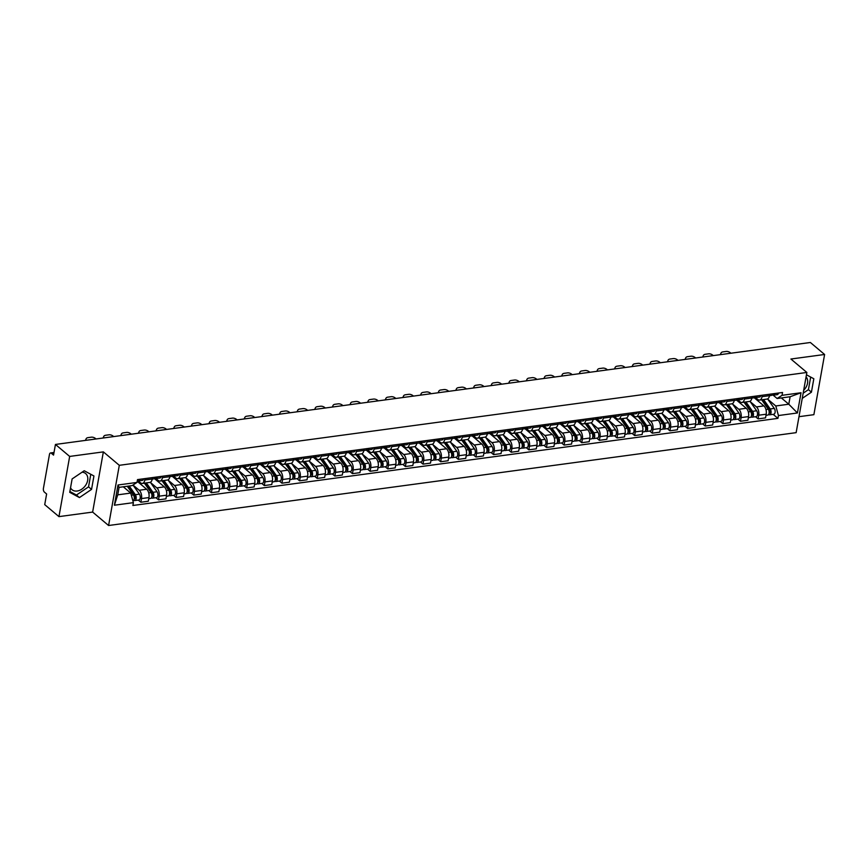 <?xml version="1.0" encoding="UTF-8"?>
<svg xmlns="http://www.w3.org/2000/svg" width="868" height="868" viewBox="0 0 868 868"><rect width="100%" height="100%" fill="white"/><g stroke="black" fill="none" stroke-linecap="round" stroke-linejoin="round"><path stroke-width="1.3" d="M82.102 472.181A10.568 7.649 -49.9 0 1 85.639 473.548A10.568 7.649 -49.9 0 1 86.605 483.606A10.568 7.649 -49.9 0 1 77.154 491.017A10.568 7.649 -49.9 0 1 72.022 489.715A10.568 7.649 -49.9 0 1 70.547 487.783M798.983 416.683L813.88 414.676L824.6 354.48L810.376 342.491L55.444 444.449L69.668 456.427L58.948 516.623L92.637 512.077L108.587 525.509L796.14 432.655L806.86 372.459L119.307 465.313L103.357 451.881L69.668 456.427M58.948 516.623L44.724 504.634L46.622 493.979L44.398 492.113A2.712 1.465 -97.7 0 1 43.4 488.5L49.465 454.431A2.712 1.465 -97.7 0 1 50.539 452.955L54.011 452.488M806.068 376.864A10.568 7.649 -49.9 0 1 803.681 390.296M824.6 354.48L790.911 359.026L806.86 372.459M53.935 452.879L51.331 453.237L53.545 455.103L55.444 444.449M51.331 453.237A2.712 1.465 -97.7 0 0 50.539 452.955M129.213 486.004L135.332 494.695A3.385 1.823 82.3 0 1 136.189 498.286A3.385 1.823 82.3 0 1 134.8 500.554L138.869 500.001A3.385 1.823 82.3 0 0 140.258 497.733A3.385 1.823 82.3 0 0 139.412 494.142L132.978 485.028L139.206 490.257A6.228 3.364 82.3 0 1 141.506 498.568L140.855 502.236L148.309 501.227L148.971 497.559A6.228 3.364 -97.7 0 0 146.659 489.248L137.198 481.284M142.352 483.433L149.817 482.424A6.228 3.364 -97.7 0 0 152.269 479.017L144.804 480.026A6.228 3.364 82.3 0 1 142.352 483.433A6.228 3.364 82.3 0 1 140.529 482.792L138.316 480.926M144.804 480.026L145.064 478.583M138.294 500.087L140.855 502.236M155.296 477.194A3.385 1.823 -97.7 0 1 154.016 478.81L152.258 479.049L152.529 477.574M150.598 482.619L156.837 487.881A6.228 3.364 82.3 0 1 159.137 496.181L158.486 499.859L165.951 498.85L166.602 495.183A6.228 3.364 -97.7 0 0 164.302 486.872L154.493 478.615M162.696 476.196L162.446 477.65A6.228 3.364 82.3 0 1 159.983 481.056A6.228 3.364 82.3 0 1 158.171 480.416L155.947 478.55M155.925 497.7L158.486 499.859M159.983 481.056L167.448 480.047A6.228 3.364 -97.7 0 0 169.9 476.64L170.161 475.187M168.229 480.243L174.468 485.494A6.228 3.364 82.3 0 1 176.779 493.805L176.117 497.472L183.582 496.463L184.233 492.796A6.228 3.364 -97.7 0 0 181.933 484.485L172.124 476.228M180.338 473.819L180.077 475.263A6.228 3.364 82.3 0 1 177.625 478.669A6.228 3.364 82.3 0 1 175.803 478.029L173.589 476.163M173.557 495.324L176.117 497.472M177.625 478.669L185.079 477.66A6.228 3.364 -97.7 0 0 187.542 474.254L187.792 472.81M185.871 477.856L192.11 483.118A6.228 3.364 82.3 0 1 194.41 491.418L193.759 495.096L201.213 494.087L201.875 490.42A6.228 3.364 -97.7 0 0 199.564 482.109L189.767 473.852M197.969 471.433L197.709 472.886A6.228 3.364 82.3 0 1 195.257 476.293A6.228 3.364 82.3 0 1 193.434 475.653L191.22 473.787M191.199 492.937L193.759 495.096M195.257 476.293L202.721 475.284A6.228 3.364 -97.7 0 0 205.173 471.877L205.434 470.423M203.503 475.48L209.741 480.731A6.228 3.364 82.3 0 1 212.042 489.042L211.391 492.709L218.855 491.7L219.506 488.033A6.228 3.364 -97.7 0 0 217.206 479.722L207.398 471.465M215.611 469.056L215.351 470.499A6.228 3.364 82.3 0 1 212.888 473.906A6.228 3.364 82.3 0 1 211.076 473.266L208.852 471.4A3.385 1.823 -97.7 0 0 210.121 469.794M208.83 490.561L211.391 492.709M212.888 473.906L220.353 472.897A6.228 3.364 -97.7 0 0 222.805 469.49L223.065 468.047M221.134 473.093L227.373 478.355A6.228 3.364 82.3 0 1 229.684 486.655L229.022 490.333L236.487 489.324L237.138 485.657A6.228 3.364 -97.7 0 0 234.837 477.346L225.04 469.089M233.242 466.669L232.982 468.123A6.228 3.364 82.3 0 1 230.53 471.53A6.228 3.364 82.3 0 1 228.707 470.89L226.494 469.024A3.385 1.823 -97.7 0 0 227.763 467.407M226.461 488.174L229.022 490.333M230.53 471.53L237.984 470.521A6.228 3.364 -97.7 0 0 240.447 467.114L240.707 465.66M238.776 470.716L245.015 475.968A6.228 3.364 82.3 0 1 247.315 484.279L246.664 487.946L254.118 486.937L254.78 483.27A6.228 3.364 -97.7 0 0 252.479 474.959L242.671 466.702M250.874 464.293L250.613 465.736A6.228 3.364 82.3 0 1 248.161 469.143A6.228 3.364 82.3 0 1 246.338 468.503L244.125 466.637A3.385 1.823 -97.7 0 0 245.394 465.031M244.103 485.798L246.664 487.946M248.161 469.143L255.626 468.134A6.228 3.364 -97.7 0 0 258.078 464.727L258.339 463.284M256.407 468.329L262.646 473.592A6.228 3.364 82.3 0 1 264.946 481.892L264.295 485.57L271.76 484.561L272.411 480.894A6.228 3.364 -97.7 0 0 270.111 472.583L260.302 464.326M268.516 461.906L268.255 463.36A6.228 3.364 82.3 0 1 265.803 466.767A6.228 3.364 82.3 0 1 263.981 466.127L261.767 464.261A3.385 1.823 -97.7 0 0 263.026 462.644M261.735 483.411L264.295 485.57M265.803 466.767L273.257 465.758A6.228 3.364 -97.7 0 0 275.709 462.351L275.97 460.897M274.038 465.953L280.288 471.205A6.228 3.364 82.3 0 1 282.588 479.516L281.937 483.183L289.391 482.174L290.053 478.507A6.228 3.364 -97.7 0 0 287.742 470.196L277.944 461.939M286.147 459.53L285.887 460.973A6.228 3.364 82.3 0 1 283.435 464.38A6.228 3.364 82.3 0 1 281.612 463.74L279.398 461.874A3.385 1.823 -97.7 0 0 280.668 460.268M279.377 481.035L281.937 483.183M283.435 464.38L290.899 463.371A6.228 3.364 -97.7 0 0 293.351 459.964L293.612 458.521M291.681 463.566L297.919 468.829A6.228 3.364 82.3 0 1 300.219 477.129L299.569 480.807L307.033 479.798L307.684 476.131A6.228 3.364 -97.7 0 0 305.384 467.819L295.576 459.563M303.778 457.143L303.529 458.597A6.228 3.364 82.3 0 1 301.066 462.004A6.228 3.364 82.3 0 1 299.254 461.364L297.03 459.498A3.385 1.823 -97.7 0 0 298.299 457.881M297.008 478.648L299.569 480.807M301.066 462.004L308.531 460.995A6.228 3.364 -97.7 0 0 310.983 457.588L311.243 456.134M309.312 461.19L315.551 466.441A6.228 3.364 82.3 0 1 317.862 474.753L317.2 478.42L324.665 477.411L325.316 473.744A6.228 3.364 -97.7 0 0 323.015 465.432L313.207 457.176M321.42 454.767L321.16 456.21A6.228 3.364 82.3 0 1 318.708 459.617A6.228 3.364 82.3 0 1 316.885 458.977L314.672 457.111A3.385 1.823 -97.7 0 0 315.941 455.505M314.639 476.272L317.2 478.42M318.708 459.617L326.162 458.608A6.228 3.364 -97.7 0 0 328.625 455.201L328.874 453.758M326.954 458.803L333.193 464.065A6.228 3.364 82.3 0 1 335.493 472.366L334.842 476.044L342.296 475.035L342.958 471.367A6.228 3.364 -97.7 0 0 340.647 463.056L330.849 454.799M339.052 452.38L338.791 453.834A6.228 3.364 82.3 0 1 336.339 457.241A6.228 3.364 82.3 0 1 334.516 456.601L332.303 454.734A3.385 1.823 -97.7 0 0 333.572 453.118M332.281 473.885L334.842 476.044M336.339 457.241L343.804 456.232A6.228 3.364 -97.7 0 0 346.256 452.825L346.516 451.371M344.585 456.427L350.824 461.678A6.228 3.364 82.3 0 1 353.124 469.989L352.473 473.657L359.938 472.648L360.589 468.98A6.228 3.364 -97.7 0 0 358.289 460.669L348.48 452.412M356.694 450.004L356.433 451.447A6.228 3.364 82.3 0 1 353.97 454.854A6.228 3.364 82.3 0 1 352.158 454.214L349.934 452.347A3.385 1.823 -97.7 0 0 351.204 450.742M349.912 471.508L352.473 473.657M353.97 454.854L361.435 453.845A6.228 3.364 -97.7 0 0 363.887 450.438L364.148 448.995M362.216 454.04L368.466 459.302A6.228 3.364 82.3 0 1 370.766 467.602L370.104 471.281L377.569 470.272L378.22 466.604A6.228 3.364 -97.7 0 0 375.92 458.293L366.122 450.036M374.325 447.617L374.065 449.071A6.228 3.364 82.3 0 1 371.613 452.478A6.228 3.364 82.3 0 1 369.79 451.837L367.576 449.971M367.544 469.121L370.104 471.281M371.613 452.478L379.066 451.469A6.228 3.364 -97.7 0 0 381.529 448.062L381.79 446.608M379.858 451.664L386.097 456.915A6.228 3.364 82.3 0 1 388.397 465.226L387.746 468.894L395.211 467.885L395.862 464.217A6.228 3.364 -97.7 0 0 393.562 455.906L383.754 447.649M391.956 445.241L391.696 446.684A6.228 3.364 82.3 0 1 389.244 450.091A6.228 3.364 82.3 0 1 387.421 449.45L385.208 447.584M385.186 466.745L387.746 468.894M389.244 450.091L396.709 449.081A6.228 3.364 -97.7 0 0 399.161 445.675L399.421 444.232M397.49 449.277L403.728 454.539A6.228 3.364 82.3 0 1 406.04 462.839L405.378 466.517L412.842 465.508L413.493 461.841A6.228 3.364 -97.7 0 0 411.193 453.53L401.385 445.273M409.598 442.854L409.338 444.308A6.228 3.364 82.3 0 1 406.886 447.714A6.228 3.364 82.3 0 1 405.063 447.074L402.85 445.208A8.127 4.383 82.3 0 1 403.381 445.87L405.258 448.528M402.817 464.358L405.378 466.517M406.886 447.714L414.34 446.705A6.228 3.364 -97.7 0 0 416.803 443.298L417.052 441.845M415.121 446.901L421.371 452.152A6.228 3.364 82.3 0 1 423.671 460.463L423.02 464.13L430.474 463.121L431.136 459.454A6.228 3.364 -97.7 0 0 428.825 451.143L419.027 442.886M427.23 440.477L426.969 441.921A6.228 3.364 82.3 0 1 424.517 445.327A6.228 3.364 82.3 0 1 422.694 444.687L420.481 442.821A8.127 4.383 82.3 0 1 421.023 443.494L422.89 446.152M420.459 461.982L423.02 464.13M424.517 445.327L431.982 444.318A6.228 3.364 -97.7 0 0 434.434 440.911L434.694 439.468M432.763 444.514L439.002 449.776A6.228 3.364 82.3 0 1 441.302 458.076L440.651 461.754L448.116 460.745L448.767 457.078A6.228 3.364 -97.7 0 0 446.467 448.767L436.658 440.51M444.861 438.09L444.611 439.544A6.228 3.364 82.3 0 1 442.148 442.951A6.228 3.364 82.3 0 1 440.336 442.311L438.112 440.445A3.385 1.823 -97.7 0 0 439.382 438.828M438.09 459.595L440.651 461.754M442.148 442.951L449.613 441.942A6.228 3.364 -97.7 0 0 452.065 438.535L452.326 437.081M450.394 442.137L456.633 447.389A6.228 3.364 82.3 0 1 458.944 455.7L458.282 459.367L465.747 458.358L466.398 454.691A6.228 3.364 -97.7 0 0 464.098 446.38L454.289 438.123M462.503 435.714L462.243 437.157A6.228 3.364 82.3 0 1 459.79 440.564A6.228 3.364 82.3 0 1 457.968 439.924L455.754 438.058A3.385 1.823 -97.7 0 0 457.024 436.452M455.722 457.219L458.282 459.367M459.79 440.564L467.244 439.555A6.228 3.364 -97.7 0 0 469.707 436.148L469.957 434.705M468.036 439.75L474.275 445.013A6.228 3.364 82.3 0 1 476.575 453.313L475.924 456.991L483.378 455.982L484.04 452.315A6.228 3.364 -97.7 0 0 481.729 444.004L471.932 435.747M480.134 433.327L479.874 434.781A6.228 3.364 82.3 0 1 477.422 438.188A6.228 3.364 82.3 0 1 475.599 437.548L473.385 435.682A3.385 1.823 -97.7 0 0 474.655 434.065M473.364 454.832L475.924 456.991M477.422 438.188L484.886 437.179A6.228 3.364 -97.7 0 0 487.339 433.772L487.599 432.318M485.668 437.374L491.906 442.626A6.228 3.364 82.3 0 1 494.207 450.937L493.556 454.604L501.02 453.595L501.671 449.928A6.228 3.364 -97.7 0 0 499.371 441.617L489.563 433.36M497.776 430.951L497.516 432.394A6.228 3.364 82.3 0 1 495.053 435.801A6.228 3.364 82.3 0 1 493.241 435.161L491.017 433.295A3.385 1.823 -97.7 0 0 492.286 431.689M490.995 452.456L493.556 454.604M495.053 435.801L502.518 434.792A6.228 3.364 -97.7 0 0 504.97 431.385L505.23 429.942M503.299 434.987L509.549 440.25A6.228 3.364 82.3 0 1 511.849 448.55L511.187 452.228L518.652 451.219L519.303 447.552A6.228 3.364 -97.7 0 0 517.002 439.241L507.205 430.984M515.408 428.564L515.147 430.018A6.228 3.364 82.3 0 1 512.695 433.425A6.228 3.364 82.3 0 1 510.872 432.785L508.659 430.919A3.385 1.823 -97.7 0 0 509.928 429.302M508.637 450.069L511.187 452.228M512.695 433.425L520.149 432.416A6.228 3.364 -97.7 0 0 522.612 429.009L522.872 427.555M520.941 432.611L527.18 437.863A6.228 3.364 82.3 0 1 529.48 446.174L528.829 449.841L536.294 448.832L536.945 445.165A6.228 3.364 -97.7 0 0 534.645 436.854L524.836 428.597M533.039 426.188L532.789 427.631A6.228 3.364 82.3 0 1 530.326 431.038A6.228 3.364 82.3 0 1 528.504 430.398L526.29 428.532A3.385 1.823 -97.7 0 0 527.56 426.926M526.268 447.693L528.829 449.841M530.326 431.038L537.791 430.029A6.228 3.364 -97.7 0 0 540.243 426.622L540.504 425.179M538.572 430.224L544.811 435.486A6.228 3.364 82.3 0 1 547.122 443.787L546.46 447.465L553.925 446.456L554.576 442.788A6.228 3.364 -97.7 0 0 552.276 434.477L542.467 426.221M550.681 423.801L550.42 425.255A6.228 3.364 82.3 0 1 547.968 428.662A6.228 3.364 82.3 0 1 546.146 428.022L543.932 426.155A3.385 1.823 -97.7 0 0 545.202 424.539M543.9 445.306L546.46 447.465M547.968 428.662L555.422 427.653A6.228 3.364 -97.7 0 0 557.885 424.246L558.135 422.792M556.214 427.848L562.453 433.099A6.228 3.364 82.3 0 1 564.753 441.411L564.102 445.078L571.556 444.069L572.218 440.401A6.228 3.364 -97.7 0 0 569.907 432.09L560.11 423.834M568.312 421.425L568.052 422.868A6.228 3.364 82.3 0 1 565.6 426.275A6.228 3.364 82.3 0 1 563.777 425.635L561.563 423.768A3.385 1.823 -97.7 0 0 562.833 422.163M561.542 442.93L564.102 445.078M565.6 426.275L573.064 425.266A6.228 3.364 -97.7 0 0 575.517 421.859L575.777 420.416M573.846 425.461L580.084 430.723A6.228 3.364 82.3 0 1 582.385 439.024L581.734 442.702L589.198 441.693L589.849 438.025A6.228 3.364 -97.7 0 0 587.549 429.714L577.741 421.457M585.943 419.038L585.694 420.492A6.228 3.364 82.3 0 1 583.231 423.899A6.228 3.364 82.3 0 1 581.419 423.259L579.195 421.392A3.385 1.823 -97.7 0 0 580.464 419.776M579.173 440.543L581.734 442.702M583.231 423.899L590.696 422.89A6.228 3.364 -97.7 0 0 593.148 419.483L593.408 418.029M591.477 423.085L597.716 428.336A6.228 3.364 82.3 0 1 600.027 436.647L599.365 440.315L606.83 439.306L607.481 435.638A6.228 3.364 -97.7 0 0 605.18 427.327L595.372 419.07M603.585 416.662L603.325 418.105A6.228 3.364 82.3 0 1 600.873 421.512A6.228 3.364 82.3 0 1 599.05 420.871L596.837 419.005A8.127 4.383 82.3 0 1 597.368 419.678L599.245 422.336M596.804 438.166L599.365 440.315M600.873 421.512L608.327 420.503A6.228 3.364 -97.7 0 0 610.79 417.096L611.05 415.653M609.119 420.698L615.358 425.96A6.228 3.364 82.3 0 1 617.658 434.26L617.007 437.939L624.461 436.929L625.123 433.262A6.228 3.364 -97.7 0 0 622.812 424.951L613.014 416.694M621.217 414.275L620.956 415.729A6.228 3.364 82.3 0 1 618.504 419.135A6.228 3.364 82.3 0 1 616.681 418.495L614.468 416.629A8.127 4.383 82.3 0 1 615.011 417.291L616.877 419.949M614.446 435.779L617.007 437.939M618.504 419.135L625.969 418.126A6.228 3.364 -97.7 0 0 628.421 414.72L628.682 413.266M626.75 418.322L632.989 423.573A6.228 3.364 82.3 0 1 635.289 431.884L634.638 435.552L642.103 434.542L642.754 430.875A6.228 3.364 -97.7 0 0 640.454 422.564L630.645 414.307M638.859 411.899L638.598 413.342A6.228 3.364 82.3 0 1 636.135 416.749A6.228 3.364 82.3 0 1 634.324 416.108L632.099 414.242A8.127 4.383 82.3 0 1 632.642 414.915L634.519 417.573M632.078 433.403L634.638 435.552M636.135 416.749L643.6 415.739A6.228 3.364 -97.7 0 0 646.052 412.333L646.313 410.889M644.381 415.935L650.631 421.197A6.228 3.364 82.3 0 1 652.931 429.497L652.28 433.175L659.734 432.166L660.385 428.499A6.228 3.364 -97.7 0 0 658.085 420.188L648.288 411.931M656.49 409.512L656.23 410.965A6.228 3.364 82.3 0 1 653.778 414.372A6.228 3.364 82.3 0 1 651.955 413.732L649.741 411.866A8.127 4.383 82.3 0 1 650.273 412.528L652.15 415.186M649.72 431.016L652.28 433.175M653.778 414.372L661.242 413.363A6.228 3.364 -97.7 0 0 663.695 409.956L663.955 408.502M662.024 413.559L668.262 418.81A6.228 3.364 82.3 0 1 670.563 427.121L669.912 430.788L677.376 429.779L678.027 426.112A6.228 3.364 -97.7 0 0 675.727 417.801L665.919 409.544M674.121 407.135L673.872 408.578A6.228 3.364 82.3 0 1 671.409 411.985A6.228 3.364 82.3 0 1 669.586 411.345L667.373 409.479A3.385 1.823 -97.7 0 0 668.642 407.873M667.351 428.64L669.912 430.788M671.409 411.985L678.874 410.976A6.228 3.364 -97.7 0 0 681.326 407.569L681.586 406.126M679.655 411.172L685.894 416.434A6.228 3.364 82.3 0 1 688.205 424.734L687.543 428.412L695.008 427.403L695.659 423.736A6.228 3.364 -97.7 0 0 693.358 415.425L683.55 407.168M691.763 404.748L691.503 406.202A6.228 3.364 82.3 0 1 689.051 409.609A6.228 3.364 82.3 0 1 687.228 408.969L685.015 407.103A3.385 1.823 -97.7 0 0 686.284 405.486M684.982 426.253L687.543 428.412M689.051 409.609L696.505 408.6A6.228 3.364 -97.7 0 0 698.968 405.193L699.217 403.739M697.297 408.795L703.536 414.047A6.228 3.364 82.3 0 1 705.836 422.358L705.185 426.025L712.639 425.016L713.301 421.349A6.228 3.364 -97.7 0 0 710.99 413.038L701.192 404.781M709.395 402.361L709.134 403.815A6.228 3.364 82.3 0 1 706.682 407.222A6.228 3.364 82.3 0 1 704.859 406.582L702.646 404.716A3.385 1.823 -97.7 0 0 703.915 403.11M702.624 423.877L705.185 426.025M706.682 407.222L714.147 406.213A6.228 3.364 -97.7 0 0 716.599 402.806L716.86 401.363M714.928 406.408L721.167 411.671A6.228 3.364 82.3 0 1 723.467 419.971L722.816 423.649L730.281 422.64L730.932 418.973A6.228 3.364 -97.7 0 0 728.632 410.662L718.823 402.405M727.026 399.985L726.776 401.439A6.228 3.364 82.3 0 1 724.313 404.846A6.228 3.364 82.3 0 1 722.501 404.206L720.277 402.34A3.385 1.823 -97.7 0 0 721.547 400.723M720.256 421.49L722.816 423.649M724.313 404.846L731.778 403.837A6.228 3.364 -97.7 0 0 734.23 400.43L734.491 398.976M732.559 404.032L738.798 409.284A6.228 3.364 82.3 0 1 741.109 417.595L740.447 421.262L747.912 420.253L748.563 416.586A6.228 3.364 -97.7 0 0 746.263 408.275L736.455 400.018M744.668 397.598L744.408 399.052A6.228 3.364 82.3 0 1 741.956 402.459A6.228 3.364 82.3 0 1 740.133 401.819L737.919 399.953A3.385 1.823 -97.7 0 0 739.189 398.347M737.887 419.114L740.447 421.262M741.956 402.459L749.409 401.45A6.228 3.364 -97.7 0 0 751.872 398.043L752.133 396.6M750.202 401.645L756.44 406.908A6.228 3.364 82.3 0 1 758.74 415.208L758.09 418.886L765.543 417.877L766.205 414.21A6.228 3.364 -97.7 0 0 763.894 405.899L754.097 397.642M762.299 395.222L762.039 396.676A6.228 3.364 82.3 0 1 759.587 400.083A6.228 3.364 82.3 0 1 757.764 399.443L755.551 397.577A3.385 1.823 -97.7 0 0 756.82 395.96M755.529 416.727L758.09 418.886M759.587 400.083L767.052 399.074A6.228 3.364 -97.7 0 0 769.504 395.667L769.764 394.213M130.743 493.078L133.401 502.648L114.402 505.219L118.005 484.995L137.003 482.424L132.077 485.613L119.068 487.371L117.744 494.836L130.743 493.078L123.289 486.807M781.341 397.935L788.795 404.217L790.119 396.752L777.12 398.51L782.046 395.32L782.545 392.488L137.502 479.603L137.003 482.424M782.046 395.32L801.034 392.748L797.432 412.973L778.444 415.544L775.786 405.964L788.795 404.217L797.432 412.973M133.401 502.648L132.891 505.48L777.934 418.365L778.444 415.544M108.587 525.509L119.307 465.313M92.637 512.077L103.357 451.881M93.939 475.979L84.218 470.749L72.12 478.93L69.733 492.34L79.444 497.57L91.552 489.389L93.939 475.979M802.238 398.39L811.428 392.173L813.826 378.763L806.448 374.792M767.833 399.269L775.786 405.964M777.12 398.51L773.182 395.19A3.385 1.823 -97.7 0 0 774.451 393.584M773.16 414.351L777.934 418.365M114.402 505.219L117.744 494.836M118.005 484.995L119.068 487.371M790.119 396.752L801.034 392.748M69.874 491.505L76.438 495.042L88.547 486.861L90.782 474.286M88.547 486.861L91.552 489.389M76.438 495.042L79.444 497.57M803.16 393.204L808.423 389.645L810.669 377.07M808.423 389.645L811.428 392.173M85.444 440.391A4.069 2.593 -155.7 0 1 85.563 440.054L86.116 438.817A4.069 2.593 24.3 0 0 86.106 440.304M96.001 438.969A4.069 2.593 24.3 0 0 91.27 437.19L87.993 437.635A4.069 2.593 24.3 0 0 86.116 438.817M137.307 480.698L137.795 480.872A3.385 1.823 -97.7 0 0 138.294 480.926A3.385 1.823 -97.7 0 0 139.585 479.32M138.294 480.926L142.363 480.384A3.385 1.823 -97.7 0 0 143.654 478.767M137.361 480.395A3.385 1.823 -97.7 0 0 137.665 479.581M127.281 486.264L133.412 494.944A3.385 1.823 82.3 0 1 134.269 498.536A3.385 1.823 82.3 0 1 132.891 500.814M131.925 492.84L133.585 494.239M127.9 486.178L134.822 495.997A1.627 0.879 82.3 0 1 135.234 497.722A1.627 0.879 82.3 0 1 134.562 498.807A1.627 0.879 82.3 0 1 134.247 498.742M134.8 500.554A3.385 1.823 82.3 0 1 133.813 500.207L133.748 500.218M103.086 438.014A4.069 2.593 -155.7 0 1 103.194 437.678L103.759 436.441A4.069 2.593 24.3 0 0 103.748 437.928M113.632 436.582A4.069 2.593 24.3 0 0 108.901 434.814L105.625 435.259A4.069 2.593 24.3 0 0 103.759 436.441M154.829 478.279L155.437 478.496A3.385 1.823 -97.7 0 0 155.936 478.55A3.385 1.823 -97.7 0 0 157.216 476.933M155.936 478.55L160.005 477.997A3.385 1.823 -97.7 0 0 161.285 476.391M120.717 435.627A4.069 2.593 -155.7 0 1 120.826 435.291L121.39 434.054A4.069 2.593 24.3 0 0 121.379 435.541M131.263 434.206A4.069 2.593 24.3 0 0 126.544 432.427L123.267 432.872A4.069 2.593 24.3 0 0 121.39 434.054M172.461 475.892L173.068 476.109A3.385 1.823 -97.7 0 0 173.567 476.163A3.385 1.823 -97.7 0 0 174.859 474.557M173.567 476.163L177.636 475.621A3.385 1.823 -97.7 0 0 178.927 474.004M162.446 477.65L171.647 476.423A3.385 1.823 -97.7 0 0 172.927 474.818M138.348 480.959A8.127 4.383 82.3 0 1 138.858 481.599L140.724 484.257M144.413 483.161L151.054 492.568A3.385 1.823 82.3 0 1 151.911 496.16A3.385 1.823 82.3 0 1 150.511 498.427L148.764 498.666M149.567 490.463L151.216 491.852M145.021 483.075L152.464 493.61A1.627 0.879 82.3 0 1 152.866 495.335A1.627 0.879 82.3 0 1 152.204 496.431A1.627 0.879 82.3 0 1 151.889 496.366M146.334 482.901L152.974 492.308A3.385 1.823 82.3 0 1 153.831 495.899A3.385 1.823 82.3 0 1 152.442 498.167A3.385 1.823 82.3 0 1 151.444 497.831L151.379 497.831M150.348 482.272L157.043 491.755A3.385 1.823 82.3 0 1 157.9 495.357A3.385 1.823 82.3 0 1 156.511 497.624L152.442 498.167M155.99 478.583A8.127 4.383 82.3 0 1 156.49 479.212L158.367 481.87M162.045 480.774L168.685 490.181A3.385 1.823 82.3 0 1 169.542 493.784A3.385 1.823 82.3 0 1 168.153 496.051L166.406 496.29M167.198 488.076L168.859 489.476M162.663 480.688L170.095 491.234A1.627 0.879 82.3 0 1 170.508 492.959A1.627 0.879 82.3 0 1 169.835 494.044A1.627 0.879 82.3 0 1 169.52 493.979M163.965 480.514L170.605 489.932A3.385 1.823 82.3 0 1 171.463 493.523A3.385 1.823 82.3 0 1 170.074 495.791A3.385 1.823 82.3 0 1 169.086 495.444L169.01 495.454M167.98 479.885L174.674 489.378A3.385 1.823 82.3 0 1 175.531 492.97A3.385 1.823 82.3 0 1 174.142 495.237L170.074 495.791M138.359 433.251A4.069 2.593 -155.7 0 1 138.468 432.915L139.021 431.678A4.069 2.593 24.3 0 0 139.01 433.165M148.905 431.819A4.069 2.593 24.3 0 0 144.175 430.051L140.898 430.495A4.069 2.593 24.3 0 0 139.021 431.678M190.092 473.516L190.7 473.733A3.385 1.823 -97.7 0 0 191.199 473.787A3.385 1.823 -97.7 0 0 192.49 472.17M191.199 473.787L195.278 473.234A3.385 1.823 -97.7 0 0 196.559 471.628M187.531 474.286L189.278 474.047A3.385 1.823 -97.7 0 0 190.569 472.431M155.99 430.864A4.069 2.593 -155.7 0 1 156.099 430.528L156.663 429.291A4.069 2.593 24.3 0 0 156.652 430.778M166.537 429.443A4.069 2.593 24.3 0 0 161.806 427.664L158.529 428.108A4.069 2.593 24.3 0 0 156.663 429.291M207.734 471.129L208.342 471.346A3.385 1.823 -97.7 0 0 208.841 471.4L212.91 470.857A3.385 1.823 -97.7 0 0 214.19 469.241M205.173 471.899L206.92 471.66A3.385 1.823 -97.7 0 0 208.201 470.055M173.622 428.488A4.069 2.593 -155.7 0 1 173.741 428.152L174.294 426.915A4.069 2.593 24.3 0 0 174.284 428.401M184.179 427.056A4.069 2.593 24.3 0 0 179.448 425.287L176.171 425.732A4.069 2.593 24.3 0 0 174.294 426.915M225.365 468.753L225.973 468.97A3.385 1.823 -97.7 0 0 226.472 469.024L230.541 468.47A3.385 1.823 -97.7 0 0 231.832 466.865M222.805 469.523L224.552 469.284A3.385 1.823 -97.7 0 0 225.843 467.668M173.622 476.196A8.127 4.383 82.3 0 1 174.121 476.836L175.998 479.494M179.687 478.398L186.316 487.805A3.385 1.823 82.3 0 1 187.173 491.396A3.385 1.823 82.3 0 1 185.785 493.664L184.038 493.903M184.83 485.7L186.49 487.089M180.294 478.311L187.727 488.847A1.627 0.879 82.3 0 1 188.139 490.572A1.627 0.879 82.3 0 1 187.477 491.668A1.627 0.879 82.3 0 1 187.152 491.603M181.607 478.138L188.248 487.545A3.385 1.823 82.3 0 1 189.094 491.136A3.385 1.823 82.3 0 1 187.705 493.404A3.385 1.823 82.3 0 1 186.718 493.057L186.653 493.067M185.622 477.509L192.316 486.991A3.385 1.823 82.3 0 1 193.173 490.594A3.385 1.823 82.3 0 1 191.774 492.861L187.705 493.404M191.253 473.819A8.127 4.383 82.3 0 1 191.763 474.449L193.629 477.107M197.318 476.011L203.958 485.418A3.385 1.823 82.3 0 1 204.815 489.02A3.385 1.823 82.3 0 1 203.427 491.288L201.669 491.527M202.472 483.313L204.121 484.713M197.926 475.924L205.369 486.471A1.627 0.879 82.3 0 1 205.781 488.196A1.627 0.879 82.3 0 1 205.108 489.281A1.627 0.879 82.3 0 1 204.794 489.216M199.239 475.751L205.879 485.169A3.385 1.823 82.3 0 1 206.736 488.76A3.385 1.823 82.3 0 1 205.347 491.028A3.385 1.823 82.3 0 1 204.36 490.68L204.284 490.691M203.253 475.121L209.947 484.615A3.385 1.823 82.3 0 1 210.805 488.207A3.385 1.823 82.3 0 1 209.416 490.474L205.347 491.028M208.895 471.433A8.127 4.383 82.3 0 1 209.394 472.073L211.271 474.731M214.949 473.635L221.59 483.042A3.385 1.823 82.3 0 1 222.447 486.633A3.385 1.823 82.3 0 1 221.058 488.901L219.311 489.14M220.103 480.937L221.763 482.326M215.568 473.548L223 484.084A1.627 0.879 82.3 0 1 223.412 485.809A1.627 0.879 82.3 0 1 222.74 486.905A1.627 0.879 82.3 0 1 222.425 486.839M216.87 473.375L223.51 482.782A3.385 1.823 82.3 0 1 224.367 486.373A3.385 1.823 82.3 0 1 222.978 488.641A3.385 1.823 82.3 0 1 221.991 488.293L221.915 488.304M220.884 472.745L227.579 482.228A3.385 1.823 82.3 0 1 228.436 485.83A3.385 1.823 82.3 0 1 227.047 488.098L222.978 488.641M191.264 426.101A4.069 2.593 -155.7 0 1 191.372 425.765L191.926 424.528A4.069 2.593 24.3 0 0 191.915 426.014M201.81 424.68A4.069 2.593 24.3 0 0 197.079 422.9L193.803 423.345A4.069 2.593 24.3 0 0 191.926 424.528M243.007 466.366L243.615 466.583A3.385 1.823 -97.7 0 0 244.114 466.637L248.183 466.094A3.385 1.823 -97.7 0 0 249.463 464.478M240.436 467.136L242.183 466.897A3.385 1.823 -97.7 0 0 243.474 465.291M226.526 469.056A8.127 4.383 82.3 0 1 227.025 469.686L228.902 472.344M232.591 471.248L239.232 480.655A3.385 1.823 82.3 0 1 240.089 484.257A3.385 1.823 82.3 0 1 238.689 486.525L236.942 486.764M237.734 478.55L239.394 479.95M233.199 471.161L240.631 481.707A1.627 0.879 82.3 0 1 241.044 483.433A1.627 0.879 82.3 0 1 240.382 484.518A1.627 0.879 82.3 0 1 240.056 484.452M234.512 470.988L241.152 480.405A3.385 1.823 82.3 0 1 242.009 483.997A3.385 1.823 82.3 0 1 240.61 486.264A3.385 1.823 82.3 0 1 239.622 485.917L239.557 485.928M238.526 470.358L245.221 479.852A3.385 1.823 82.3 0 1 246.078 483.443A3.385 1.823 82.3 0 1 244.689 485.711L240.61 486.264M208.895 423.725A4.069 2.593 -155.7 0 1 209.004 423.389L209.568 422.152A4.069 2.593 24.3 0 0 209.557 423.638M219.441 422.293A4.069 2.593 24.3 0 0 214.721 420.524L211.434 420.969A4.069 2.593 24.3 0 0 209.568 422.152M260.639 463.989L261.246 464.206A3.385 1.823 -97.7 0 0 261.745 464.261L265.814 463.707A3.385 1.823 -97.7 0 0 267.105 462.101M258.078 464.76L259.825 464.521A3.385 1.823 -97.7 0 0 261.105 462.904M244.158 466.669A8.127 4.383 82.3 0 1 244.667 467.309L246.534 469.968M250.223 468.872L256.863 478.279A3.385 1.823 82.3 0 1 257.72 481.87A3.385 1.823 82.3 0 1 256.331 484.138L254.584 484.377M255.376 476.174L257.026 477.563M250.841 468.785L258.273 479.32A1.627 0.879 82.3 0 1 258.686 481.046A1.627 0.879 82.3 0 1 258.013 482.141A1.627 0.879 82.3 0 1 257.698 482.076M252.143 468.611L258.783 478.018A3.385 1.823 82.3 0 1 259.641 481.61A3.385 1.823 82.3 0 1 258.252 483.877A3.385 1.823 82.3 0 1 257.264 483.53L257.188 483.541M256.158 467.982L262.852 477.465A3.385 1.823 82.3 0 1 263.709 481.067A3.385 1.823 82.3 0 1 262.32 483.335L258.252 483.877M226.526 421.338A4.069 2.593 -155.7 0 1 226.646 421.002L227.199 419.765A4.069 2.593 24.3 0 0 227.188 421.251M237.083 419.917A4.069 2.593 24.3 0 0 232.353 418.137L229.076 418.582A4.069 2.593 24.3 0 0 227.199 419.765M278.27 461.602L278.878 461.819A3.385 1.823 -97.7 0 0 279.377 461.874L283.445 461.331A3.385 1.823 -97.7 0 0 284.737 459.714M268.255 463.36L277.456 462.134A3.385 1.823 -97.7 0 0 278.747 460.528M261.8 464.293A8.127 4.383 82.3 0 1 262.299 464.922L264.176 467.581M267.854 466.485L274.494 475.892A3.385 1.823 82.3 0 1 275.351 479.494A3.385 1.823 82.3 0 1 273.962 481.762L272.216 482M273.008 473.787L274.668 475.187M268.472 466.398L275.905 476.944A1.627 0.879 82.3 0 1 276.317 478.669A1.627 0.879 82.3 0 1 275.655 479.754A1.627 0.879 82.3 0 1 275.33 479.689M269.785 466.224L276.415 475.642A3.385 1.823 82.3 0 1 277.272 479.234A3.385 1.823 82.3 0 1 275.883 481.501A3.385 1.823 82.3 0 1 274.896 481.154L274.831 481.165M273.8 465.595L280.494 475.089A3.385 1.823 82.3 0 1 281.341 478.68A3.385 1.823 82.3 0 1 279.952 480.948L275.883 481.501M244.168 418.962A4.069 2.593 -155.7 0 1 244.277 418.626L244.841 417.389A4.069 2.593 24.3 0 0 244.83 418.875M254.715 417.53A4.069 2.593 24.3 0 0 249.984 415.761L246.707 416.206A4.069 2.593 24.3 0 0 244.841 417.389M295.912 459.226L296.52 459.443A3.385 1.823 -97.7 0 0 297.019 459.498L301.087 458.944A3.385 1.823 -97.7 0 0 302.368 457.338M285.887 460.973L295.098 459.758A3.385 1.823 -97.7 0 0 296.379 458.141M279.431 461.906A8.127 4.383 82.3 0 1 279.941 462.546L281.807 465.205M285.496 464.098L292.136 473.516A3.385 1.823 82.3 0 1 292.993 477.107A3.385 1.823 82.3 0 1 291.594 479.375L289.847 479.613M290.65 471.411L292.299 472.8M286.104 464.022L293.547 474.557A1.627 0.879 82.3 0 1 293.948 476.282A1.627 0.879 82.3 0 1 293.286 477.378A1.627 0.879 82.3 0 1 292.972 477.313M287.416 463.848L294.057 473.255A3.385 1.823 82.3 0 1 294.914 476.847A3.385 1.823 82.3 0 1 293.525 479.114A3.385 1.823 82.3 0 1 292.527 478.767L292.462 478.778M291.431 463.219L298.125 472.702A3.385 1.823 82.3 0 1 298.983 476.304A3.385 1.823 82.3 0 1 297.594 478.572L293.525 479.114M261.8 416.575A4.069 2.593 -155.7 0 1 261.908 416.239L262.472 415.002A4.069 2.593 24.3 0 0 262.462 416.488M272.346 415.154A4.069 2.593 24.3 0 0 267.626 413.374L264.349 413.819A4.069 2.593 24.3 0 0 262.472 415.002M313.543 456.839L314.151 457.056A3.385 1.823 -97.7 0 0 314.65 457.111L318.719 456.568A3.385 1.823 -97.7 0 0 320.01 454.951M303.529 458.597L312.73 457.371A3.385 1.823 -97.7 0 0 314.01 455.765M297.073 459.53A8.127 4.383 82.3 0 1 297.572 460.159L299.449 462.818M303.127 461.722L309.767 471.129A3.385 1.823 82.3 0 1 310.625 474.731A3.385 1.823 82.3 0 1 309.236 476.999L307.489 477.237M308.281 469.024L309.941 470.423M303.746 461.635L311.178 472.181A1.627 0.879 82.3 0 1 311.59 473.906A1.627 0.879 82.3 0 1 310.918 474.991A1.627 0.879 82.3 0 1 310.603 474.926M305.048 461.461L311.688 470.879A3.385 1.823 82.3 0 1 312.545 474.471A3.385 1.823 82.3 0 1 311.156 476.738A3.385 1.823 82.3 0 1 310.169 476.391L310.093 476.402M309.062 460.832L315.757 470.326A3.385 1.823 82.3 0 1 316.614 473.917A3.385 1.823 82.3 0 1 315.225 476.185L311.156 476.738M279.442 414.199A4.069 2.593 -155.7 0 1 279.55 413.862L280.104 412.625A4.069 2.593 24.3 0 0 280.093 414.112M289.988 412.767A4.069 2.593 24.3 0 0 285.257 410.998L281.981 411.443A4.069 2.593 24.3 0 0 280.104 412.625M331.175 454.463L331.782 454.68A3.385 1.823 -97.7 0 0 332.292 454.734L336.361 454.181A3.385 1.823 -97.7 0 0 337.641 452.575M328.614 455.233L330.361 454.995A3.385 1.823 -97.7 0 0 331.652 453.378M314.704 457.143A8.127 4.383 82.3 0 1 315.203 457.783L317.08 460.441M320.769 459.335L327.399 468.753A3.385 1.823 82.3 0 1 328.256 472.344A3.385 1.823 82.3 0 1 326.867 474.612L325.12 474.85M325.912 466.648L327.572 468.036M321.377 459.259L328.809 469.794A1.627 0.879 82.3 0 1 329.222 471.519A1.627 0.879 82.3 0 1 328.56 472.615A1.627 0.879 82.3 0 1 328.234 472.55M322.69 459.085L329.33 468.492A3.385 1.823 82.3 0 1 330.187 472.084A3.385 1.823 82.3 0 1 328.788 474.351A3.385 1.823 82.3 0 1 327.8 474.004L327.735 474.015M326.704 458.456L333.399 467.939A3.385 1.823 82.3 0 1 334.256 471.541A3.385 1.823 82.3 0 1 332.856 473.809L328.788 474.351M297.073 411.812A4.069 2.593 -155.7 0 1 297.181 411.475L297.746 410.238A4.069 2.593 24.3 0 0 297.735 411.725M307.619 410.39A4.069 2.593 24.3 0 0 302.889 408.611L299.612 409.056A4.069 2.593 24.3 0 0 297.746 410.238M348.817 452.076L349.424 452.293A3.385 1.823 -97.7 0 0 349.923 452.347L353.992 451.805A3.385 1.823 -97.7 0 0 355.272 450.188M338.791 453.834L348.003 452.608A3.385 1.823 -97.7 0 0 349.283 451.002M332.336 454.767A8.127 4.383 82.3 0 1 332.845 455.396L334.712 458.054M338.401 456.959L345.041 466.366A3.385 1.823 82.3 0 1 345.898 469.968A3.385 1.823 82.3 0 1 344.509 472.235L342.751 472.474M343.554 464.261L345.204 465.66M339.008 456.872L346.451 467.418A1.627 0.879 82.3 0 1 346.864 469.143A1.627 0.879 82.3 0 1 346.191 470.228A1.627 0.879 82.3 0 1 345.876 470.163M340.321 456.698L346.961 466.116A3.385 1.823 82.3 0 1 347.818 469.707A3.385 1.823 82.3 0 1 346.43 471.975A3.385 1.823 82.3 0 1 345.442 471.628L345.366 471.639M344.336 456.069L351.03 465.563A3.385 1.823 82.3 0 1 351.887 469.154A3.385 1.823 82.3 0 1 350.498 471.422L346.43 471.975M314.704 409.436A4.069 2.593 -155.7 0 1 314.824 409.099L315.377 407.862A4.069 2.593 24.3 0 0 315.366 409.349M325.261 408.003A4.069 2.593 24.3 0 0 320.531 406.235L317.254 406.68A4.069 2.593 24.3 0 0 315.377 407.862M366.448 449.7L367.055 449.917A3.385 1.823 -97.7 0 0 367.555 449.971A3.385 1.823 -97.7 0 0 368.846 448.355M367.555 449.971L371.623 449.418A3.385 1.823 -97.7 0 0 372.914 447.812M363.887 450.47L365.634 450.232A3.385 1.823 -97.7 0 0 366.925 448.615M349.978 452.38A8.127 4.383 82.3 0 1 350.477 453.02L352.354 455.678M356.032 454.572L362.672 463.989A3.385 1.823 82.3 0 1 363.529 467.581A3.385 1.823 82.3 0 1 362.14 469.848L360.394 470.087M361.186 461.884L362.846 463.273M356.65 454.496L364.083 465.031A1.627 0.879 82.3 0 1 364.495 466.756A1.627 0.879 82.3 0 1 363.822 467.852A1.627 0.879 82.3 0 1 363.508 467.787M357.952 454.322L364.593 463.729A3.385 1.823 82.3 0 1 365.45 467.32A3.385 1.823 82.3 0 1 364.061 469.588A3.385 1.823 82.3 0 1 363.074 469.241L362.998 469.252M361.967 453.693L368.661 463.176A3.385 1.823 82.3 0 1 369.518 466.778A3.385 1.823 82.3 0 1 368.13 469.046L364.061 469.588M332.346 407.049A4.069 2.593 -155.7 0 1 332.455 406.712L333.019 405.475A4.069 2.593 24.3 0 0 332.997 406.962M342.893 405.627A4.069 2.593 24.3 0 0 338.162 403.848L334.885 404.293A4.069 2.593 24.3 0 0 333.019 405.475M384.09 447.313L384.698 447.53A3.385 1.823 -97.7 0 0 385.197 447.584A3.385 1.823 -97.7 0 0 386.477 445.978M385.197 447.584L389.265 447.042A3.385 1.823 -97.7 0 0 390.546 445.425M381.519 448.083L383.276 447.845A3.385 1.823 -97.7 0 0 384.557 446.239M367.609 450.004A8.127 4.383 82.3 0 1 368.108 450.633L369.985 453.291M373.674 452.195L380.314 461.602A3.385 1.823 82.3 0 1 381.171 465.205A3.385 1.823 82.3 0 1 379.772 467.472L378.025 467.711M378.817 459.498L380.477 460.897M374.282 452.109L381.714 462.655A1.627 0.879 82.3 0 1 382.126 464.38A1.627 0.879 82.3 0 1 381.464 465.465A1.627 0.879 82.3 0 1 381.139 465.4M375.594 451.935L382.235 461.353A3.385 1.823 82.3 0 1 383.092 464.944A3.385 1.823 82.3 0 1 381.703 467.212A3.385 1.823 82.3 0 1 380.705 466.865L380.64 466.875M379.609 451.306L386.303 460.799A3.385 1.823 82.3 0 1 387.161 464.391A3.385 1.823 82.3 0 1 385.772 466.659L381.703 467.212M349.978 404.672A4.069 2.593 -155.7 0 1 350.086 404.336L350.65 403.099A4.069 2.593 24.3 0 0 350.639 404.586M360.524 403.24A4.069 2.593 24.3 0 0 355.804 401.472L352.516 401.917A4.069 2.593 24.3 0 0 350.65 403.099M401.721 444.937L402.329 445.154A3.385 1.823 -97.7 0 0 402.828 445.208A3.385 1.823 -97.7 0 0 404.119 443.591M402.828 445.208L406.897 444.655A3.385 1.823 -97.7 0 0 408.188 443.049M399.161 445.707L400.907 445.468A3.385 1.823 -97.7 0 0 402.188 443.852M385.24 447.617A8.127 4.383 82.3 0 1 385.75 448.257L387.627 450.915M391.305 449.808L397.945 459.226A3.385 1.823 82.3 0 1 398.803 462.818A3.385 1.823 82.3 0 1 397.414 465.085L395.667 465.324M396.459 457.121L398.108 458.51M391.924 449.732L399.356 460.268A1.627 0.879 82.3 0 1 399.768 461.993A1.627 0.879 82.3 0 1 399.096 463.089A1.627 0.879 82.3 0 1 398.781 463.024M393.226 449.559L399.866 458.966A3.385 1.823 82.3 0 1 400.723 462.557A3.385 1.823 82.3 0 1 399.334 464.825A3.385 1.823 82.3 0 1 398.347 464.478L398.271 464.488M397.24 448.93L403.935 458.412A3.385 1.823 82.3 0 1 404.792 462.015A3.385 1.823 82.3 0 1 403.403 464.282L399.334 464.825M367.62 402.285A4.069 2.593 -155.7 0 1 367.728 401.949L368.282 400.712A4.069 2.593 24.3 0 0 368.271 402.199M378.166 400.864A4.069 2.593 24.3 0 0 373.435 399.085L370.159 399.53A4.069 2.593 24.3 0 0 368.282 400.712M419.352 442.55L419.96 442.767A3.385 1.823 -97.7 0 0 420.459 442.821A3.385 1.823 -97.7 0 0 421.75 441.215M420.459 442.821L424.528 442.279A3.385 1.823 -97.7 0 0 425.819 440.662M416.792 443.32L418.539 443.081A3.385 1.823 -97.7 0 0 419.83 441.476M408.936 447.432L415.577 456.839A3.385 1.823 82.3 0 1 416.434 460.441A3.385 1.823 82.3 0 1 415.045 462.709L413.298 462.948M414.09 454.734L415.75 456.134M409.555 447.346L416.987 457.892A1.627 0.879 82.3 0 1 417.399 459.617A1.627 0.879 82.3 0 1 416.738 460.702A1.627 0.879 82.3 0 1 416.412 460.637M410.868 447.172L417.508 456.59A3.385 1.823 82.3 0 1 418.354 460.181A3.385 1.823 82.3 0 1 416.966 462.449A3.385 1.823 82.3 0 1 415.978 462.101L415.913 462.112M414.882 446.543L421.577 456.036A3.385 1.823 82.3 0 1 422.423 459.628A3.385 1.823 82.3 0 1 421.034 461.895L416.966 462.449M385.251 399.909A4.069 2.593 -155.7 0 1 385.359 399.573L385.924 398.336A4.069 2.593 24.3 0 0 385.913 399.822M395.797 398.477A4.069 2.593 24.3 0 0 391.067 396.709L387.79 397.153A4.069 2.593 24.3 0 0 385.924 398.336M436.995 440.174L437.602 440.391A3.385 1.823 -97.7 0 0 438.101 440.445L442.17 439.892A3.385 1.823 -97.7 0 0 443.45 438.286M434.423 440.944L436.181 440.705A3.385 1.823 -97.7 0 0 437.461 439.089M426.579 445.045L433.219 454.463A3.385 1.823 82.3 0 1 434.076 458.054A3.385 1.823 82.3 0 1 432.687 460.322L430.929 460.561M431.732 452.358L433.382 453.747M427.186 444.969L434.629 455.505A1.627 0.879 82.3 0 1 435.031 457.23A1.627 0.879 82.3 0 1 434.369 458.326A1.627 0.879 82.3 0 1 434.054 458.261M428.499 444.796L435.139 454.203A3.385 1.823 82.3 0 1 435.996 457.794A3.385 1.823 82.3 0 1 434.608 460.062A3.385 1.823 82.3 0 1 433.609 459.714L433.544 459.725M432.514 444.166L439.208 453.649A3.385 1.823 82.3 0 1 440.065 457.252A3.385 1.823 82.3 0 1 438.676 459.519L434.608 460.062M402.882 397.522A4.069 2.593 -155.7 0 1 402.991 397.186L403.555 395.949A4.069 2.593 24.3 0 0 403.544 397.435M413.428 396.101A4.069 2.593 24.3 0 0 408.709 394.322L405.432 394.766A4.069 2.593 24.3 0 0 403.555 395.949M454.626 437.787L455.233 438.004A3.385 1.823 -97.7 0 0 455.733 438.058L459.801 437.515A3.385 1.823 -97.7 0 0 461.092 435.899M444.611 439.544L453.812 438.318A3.385 1.823 -97.7 0 0 455.103 436.712M438.156 440.467A8.127 4.383 82.3 0 1 438.655 441.107L440.532 443.765M444.21 442.669L450.85 452.076A3.385 1.823 82.3 0 1 451.707 455.678A3.385 1.823 82.3 0 1 450.318 457.946L448.572 458.185M449.364 449.971L451.024 451.371M444.828 442.582L452.261 453.129A1.627 0.879 82.3 0 1 452.673 454.854A1.627 0.879 82.3 0 1 452 455.939A1.627 0.879 82.3 0 1 451.685 455.874M446.13 442.409L452.77 451.827A3.385 1.823 82.3 0 1 453.628 455.418A3.385 1.823 82.3 0 1 452.239 457.686A3.385 1.823 82.3 0 1 451.251 457.338L451.176 457.349M450.145 441.779L456.839 451.273A3.385 1.823 82.3 0 1 457.696 454.865A3.385 1.823 82.3 0 1 456.308 457.132L452.239 457.686M420.524 395.146A4.069 2.593 -155.7 0 1 420.633 394.81L421.186 393.573A4.069 2.593 24.3 0 0 421.175 395.059M431.07 393.714A4.069 2.593 24.3 0 0 426.34 391.945L423.063 392.39A4.069 2.593 24.3 0 0 421.186 393.573M472.268 435.411L472.865 435.627A3.385 1.823 -97.7 0 0 473.375 435.682L477.443 435.128A3.385 1.823 -97.7 0 0 478.724 433.523M462.243 437.157L471.443 435.942A3.385 1.823 -97.7 0 0 472.734 434.325M455.787 438.09A8.127 4.383 82.3 0 1 456.286 438.731L458.163 441.389M461.852 440.282L468.492 449.7A3.385 1.823 82.3 0 1 469.338 453.291A3.385 1.823 82.3 0 1 467.95 455.559L466.203 455.798M466.995 447.595L468.655 448.984M462.46 440.206L469.892 450.742A1.627 0.879 82.3 0 1 470.304 452.467A1.627 0.879 82.3 0 1 469.642 453.563A1.627 0.879 82.3 0 1 469.317 453.497M463.772 440.033L470.413 449.44A3.385 1.823 82.3 0 1 471.27 453.031A3.385 1.823 82.3 0 1 469.87 455.299A3.385 1.823 82.3 0 1 468.883 454.951L468.818 454.962M467.787 439.403L474.481 448.886A3.385 1.823 82.3 0 1 475.339 452.488A3.385 1.823 82.3 0 1 473.939 454.756L469.87 455.299M438.156 392.759A4.069 2.593 -155.7 0 1 438.264 392.423L438.828 391.186A4.069 2.593 24.3 0 0 438.817 392.672M448.702 391.338A4.069 2.593 24.3 0 0 443.982 389.558L440.694 390.003A4.069 2.593 24.3 0 0 438.828 391.186M489.899 433.024L490.507 433.24A3.385 1.823 -97.7 0 0 491.006 433.295L495.075 432.752A3.385 1.823 -97.7 0 0 496.355 431.136M479.874 434.781L489.085 433.555A3.385 1.823 -97.7 0 0 490.366 431.949M473.418 435.703A8.127 4.383 82.3 0 1 473.928 436.344L475.794 439.002M479.483 437.906L486.123 447.313A3.385 1.823 82.3 0 1 486.981 450.915A3.385 1.823 82.3 0 1 485.592 453.183L483.834 453.421M484.637 445.208L486.286 446.608M480.091 437.819L487.534 448.365A1.627 0.879 82.3 0 1 487.946 450.091A1.627 0.879 82.3 0 1 487.274 451.176A1.627 0.879 82.3 0 1 486.959 451.11M481.404 437.646L488.044 447.063A3.385 1.823 82.3 0 1 488.901 450.655A3.385 1.823 82.3 0 1 487.512 452.922A3.385 1.823 82.3 0 1 486.525 452.575L486.449 452.586M485.418 437.016L492.113 446.51A3.385 1.823 82.3 0 1 492.97 450.101A3.385 1.823 82.3 0 1 491.581 452.369L487.512 452.922M455.787 390.383A4.069 2.593 -155.7 0 1 455.906 390.047L456.459 388.81A4.069 2.593 24.3 0 0 456.449 390.296M466.344 388.951A4.069 2.593 24.3 0 0 461.613 387.182L458.337 387.627A4.069 2.593 24.3 0 0 456.459 388.81M507.53 430.647L508.138 430.864A3.385 1.823 -97.7 0 0 508.637 430.919L512.706 430.365A3.385 1.823 -97.7 0 0 513.997 428.759M497.516 432.394L506.717 431.179A3.385 1.823 -97.7 0 0 508.008 429.562M491.06 433.327A8.127 4.383 82.3 0 1 491.559 433.967L493.436 436.626M497.114 435.519L503.755 444.937A3.385 1.823 82.3 0 1 504.612 448.528A3.385 1.823 82.3 0 1 503.223 450.796L501.476 451.034M502.268 442.832L503.928 444.221M497.733 435.443L505.165 445.978A1.627 0.879 82.3 0 1 505.577 447.704A1.627 0.879 82.3 0 1 504.905 448.799A1.627 0.879 82.3 0 1 504.59 448.734M499.035 435.269L505.675 444.676A3.385 1.823 82.3 0 1 506.532 448.268A3.385 1.823 82.3 0 1 505.143 450.535A3.385 1.823 82.3 0 1 504.156 450.188L504.08 450.199M503.049 434.64L509.744 444.123A3.385 1.823 82.3 0 1 510.601 447.725A3.385 1.823 82.3 0 1 509.212 449.993L505.143 450.535M473.429 387.996A4.069 2.593 -155.7 0 1 473.537 387.66L474.102 386.423A4.069 2.593 24.3 0 0 474.08 387.909M483.975 386.575A4.069 2.593 24.3 0 0 479.244 384.795L475.968 385.24A4.069 2.593 24.3 0 0 474.102 386.423M525.173 428.26L525.78 428.477A3.385 1.823 -97.7 0 0 526.279 428.532L530.348 427.989A3.385 1.823 -97.7 0 0 531.628 426.372M515.147 430.018L524.359 428.792A3.385 1.823 -97.7 0 0 525.639 427.186M508.691 430.94A8.127 4.383 82.3 0 1 509.19 431.58L511.068 434.239M514.757 433.143L521.397 442.55A3.385 1.823 82.3 0 1 522.254 446.152A3.385 1.823 82.3 0 1 520.854 448.42L519.107 448.658M519.91 440.445L521.559 441.845M515.364 433.056L522.796 443.602A1.627 0.879 82.3 0 1 523.209 445.327A1.627 0.879 82.3 0 1 522.547 446.412A1.627 0.879 82.3 0 1 522.221 446.347M516.677 432.882L523.317 442.3A3.385 1.823 82.3 0 1 524.174 445.892A3.385 1.823 82.3 0 1 522.786 448.159A3.385 1.823 82.3 0 1 521.787 447.812L521.722 447.823M520.691 432.253L527.386 441.747A3.385 1.823 82.3 0 1 528.243 445.338A3.385 1.823 82.3 0 1 526.854 447.606L522.786 448.159M491.06 385.62A4.069 2.593 -155.7 0 1 491.169 385.284L491.733 384.047A4.069 2.593 24.3 0 0 491.722 385.522M501.606 384.188A4.069 2.593 24.3 0 0 496.887 382.419L493.599 382.864A4.069 2.593 24.3 0 0 491.733 384.047M542.804 425.884L543.411 426.101A3.385 1.823 -97.7 0 0 543.91 426.155L547.979 425.602A3.385 1.823 -97.7 0 0 549.27 423.996M540.243 426.655L541.99 426.416A3.385 1.823 -97.7 0 0 543.27 424.799M526.323 428.564A8.127 4.383 82.3 0 1 526.833 429.204L528.71 431.863M532.388 430.756L539.028 440.174A3.385 1.823 82.3 0 1 539.885 443.765A3.385 1.823 82.3 0 1 538.496 446.033L536.75 446.271M537.542 438.069L539.191 439.458M533.006 430.68L540.438 441.215A1.627 0.879 82.3 0 1 540.851 442.94A1.627 0.879 82.3 0 1 540.178 444.036A1.627 0.879 82.3 0 1 539.863 443.971M534.308 430.506L540.948 439.913A3.385 1.823 82.3 0 1 541.806 443.505A3.385 1.823 82.3 0 1 540.417 445.772A3.385 1.823 82.3 0 1 539.429 445.425L539.354 445.436M538.323 429.877L545.017 439.36A3.385 1.823 82.3 0 1 545.874 442.962A3.385 1.823 82.3 0 1 544.486 445.23L540.417 445.772M508.702 383.233A4.069 2.593 -155.7 0 1 508.811 382.896L509.364 381.66A4.069 2.593 24.3 0 0 509.353 383.146M519.248 381.811A4.069 2.593 24.3 0 0 514.518 380.032L511.241 380.477A4.069 2.593 24.3 0 0 509.364 381.66M560.435 423.497L561.043 423.714A3.385 1.823 -97.7 0 0 561.542 423.768L565.621 423.226A3.385 1.823 -97.7 0 0 566.902 421.609M557.874 424.268L559.621 424.029A3.385 1.823 -97.7 0 0 560.912 422.423M543.965 426.177A8.127 4.383 82.3 0 1 544.464 426.817L546.341 429.476M550.019 428.38L556.659 437.787A3.385 1.823 82.3 0 1 557.516 441.389A3.385 1.823 82.3 0 1 556.128 443.656L554.381 443.895M555.173 435.682L556.833 437.081M550.637 428.293L558.07 438.839A1.627 0.879 82.3 0 1 558.482 440.564A1.627 0.879 82.3 0 1 557.82 441.649A1.627 0.879 82.3 0 1 557.495 441.584M551.95 428.119L558.591 437.537A3.385 1.823 82.3 0 1 559.437 441.128A3.385 1.823 82.3 0 1 558.048 443.396A3.385 1.823 82.3 0 1 557.061 443.049L556.996 443.06M555.965 427.49L562.659 436.984A3.385 1.823 82.3 0 1 563.516 440.575A3.385 1.823 82.3 0 1 562.117 442.843L558.048 443.396M526.333 380.857A4.069 2.593 -155.7 0 1 526.442 380.52L527.006 379.283A4.069 2.593 24.3 0 0 526.995 380.759M536.88 379.424A4.069 2.593 24.3 0 0 532.149 377.656L528.872 378.101A4.069 2.593 24.3 0 0 527.006 379.283M578.077 421.121L578.685 421.338A3.385 1.823 -97.7 0 0 579.184 421.392L583.253 420.839A3.385 1.823 -97.7 0 0 584.533 419.233M575.517 421.891L577.263 421.653A3.385 1.823 -97.7 0 0 578.544 420.036M561.596 423.801A8.127 4.383 82.3 0 1 562.106 424.441L563.972 427.099M567.661 425.993L574.301 435.411A3.385 1.823 82.3 0 1 575.159 439.002A3.385 1.823 82.3 0 1 573.77 441.269L572.012 441.508M572.815 433.306L574.464 434.694M568.269 425.917L575.712 436.452A1.627 0.879 82.3 0 1 576.113 438.177A1.627 0.879 82.3 0 1 575.451 439.273A1.627 0.879 82.3 0 1 575.137 439.208M569.582 425.743L576.222 435.15A3.385 1.823 82.3 0 1 577.079 438.741A3.385 1.823 82.3 0 1 575.69 441.009A3.385 1.823 82.3 0 1 574.692 440.662L574.627 440.673M573.596 425.114L580.291 434.597A3.385 1.823 82.3 0 1 581.148 438.199A3.385 1.823 82.3 0 1 579.759 440.467L575.69 441.009M543.965 378.47A4.069 2.593 -155.7 0 1 544.084 378.133L544.637 376.896A4.069 2.593 24.3 0 0 544.627 378.383M554.511 377.048A4.069 2.593 24.3 0 0 549.791 375.269L546.514 375.714A4.069 2.593 24.3 0 0 544.637 376.896M595.708 418.734L596.316 418.951A3.385 1.823 -97.7 0 0 596.815 419.005A3.385 1.823 -97.7 0 0 598.106 417.399M596.815 419.005L600.884 418.463A3.385 1.823 -97.7 0 0 602.175 416.846M593.148 419.504L594.895 419.266A3.385 1.823 -97.7 0 0 596.186 417.66M579.238 421.414A8.127 4.383 82.3 0 1 579.737 422.054L581.614 424.712M585.292 423.617L591.933 433.024A3.385 1.823 82.3 0 1 592.79 436.626A3.385 1.823 82.3 0 1 591.401 438.893L589.654 439.132M590.446 430.919L592.106 432.318M585.911 423.53L593.343 434.076A1.627 0.879 82.3 0 1 593.755 435.801A1.627 0.879 82.3 0 1 593.083 436.886A1.627 0.879 82.3 0 1 592.768 436.821M587.213 423.356L593.853 432.774A3.385 1.823 82.3 0 1 594.71 436.365A3.385 1.823 82.3 0 1 593.321 438.633A3.385 1.823 82.3 0 1 592.334 438.286L592.258 438.297M591.227 422.727L597.922 432.221A3.385 1.823 82.3 0 1 598.779 435.812A3.385 1.823 82.3 0 1 597.39 438.08L593.321 438.633M561.607 376.094A4.069 2.593 -155.7 0 1 561.715 375.757L562.269 374.52A4.069 2.593 24.3 0 0 562.258 375.996M572.153 374.661A4.069 2.593 24.3 0 0 567.422 372.893L564.146 373.338A4.069 2.593 24.3 0 0 562.269 374.52M613.35 416.358L613.947 416.575A3.385 1.823 -97.7 0 0 614.457 416.629A3.385 1.823 -97.7 0 0 615.737 415.012M614.457 416.629L618.526 416.076A3.385 1.823 -97.7 0 0 619.806 414.47M610.779 417.128L612.526 416.89A3.385 1.823 -97.7 0 0 613.817 415.273M602.935 421.23L609.575 430.647A3.385 1.823 82.3 0 1 610.421 434.239A3.385 1.823 82.3 0 1 609.032 436.506L607.285 436.745M608.077 428.542L609.737 429.931M603.542 421.154L610.974 431.689A1.627 0.879 82.3 0 1 611.387 433.414A1.627 0.879 82.3 0 1 610.725 434.51A1.627 0.879 82.3 0 1 610.399 434.445M604.855 420.98L611.495 430.387A3.385 1.823 82.3 0 1 612.352 433.978A3.385 1.823 82.3 0 1 610.953 436.246A3.385 1.823 82.3 0 1 609.965 435.899L609.9 435.91M608.869 420.351L615.564 429.834A3.385 1.823 82.3 0 1 616.421 433.436A3.385 1.823 82.3 0 1 615.032 435.703L610.953 436.246M579.238 373.707A4.069 2.593 -155.7 0 1 579.347 373.37L579.911 372.133A4.069 2.593 24.3 0 0 579.9 373.62M589.784 372.285A4.069 2.593 24.3 0 0 585.065 370.506L581.777 370.951A4.069 2.593 24.3 0 0 579.911 372.133M630.982 413.971L631.589 414.188A3.385 1.823 -97.7 0 0 632.088 414.242A3.385 1.823 -97.7 0 0 633.369 412.636M632.088 414.242L636.157 413.7A3.385 1.823 -97.7 0 0 637.448 412.083M620.956 415.729L630.168 414.503A3.385 1.823 -97.7 0 0 631.448 412.897M620.566 418.853L627.206 428.26A3.385 1.823 82.3 0 1 628.063 431.863A3.385 1.823 82.3 0 1 626.674 434.13L624.927 434.369M625.72 426.155L627.369 427.555M621.173 418.767L628.616 429.313A1.627 0.879 82.3 0 1 629.029 431.038A1.627 0.879 82.3 0 1 628.356 432.123A1.627 0.879 82.3 0 1 628.041 432.058M622.486 418.593L629.126 428.011A3.385 1.823 82.3 0 1 629.984 431.602A3.385 1.823 82.3 0 1 628.595 433.87A3.385 1.823 82.3 0 1 627.607 433.523L627.531 433.533M626.501 417.964L633.195 427.457A3.385 1.823 82.3 0 1 634.052 431.049A3.385 1.823 82.3 0 1 632.663 433.316L628.595 433.87M596.869 371.33A4.069 2.593 -155.7 0 1 596.989 370.994L597.542 369.757A4.069 2.593 24.3 0 0 597.531 371.233M607.426 369.898A4.069 2.593 24.3 0 0 602.696 368.13L599.419 368.575A4.069 2.593 24.3 0 0 597.542 369.757M648.613 411.595L649.221 411.812A3.385 1.823 -97.7 0 0 649.72 411.866A3.385 1.823 -97.7 0 0 651.011 410.249M649.72 411.866L653.788 411.313A3.385 1.823 -97.7 0 0 655.08 409.707M638.598 413.342L647.799 412.126A3.385 1.823 -97.7 0 0 649.09 410.51M638.197 416.466L644.837 425.884A3.385 1.823 82.3 0 1 645.694 429.476A3.385 1.823 82.3 0 1 644.306 431.743L642.559 431.982M643.351 423.779L645.011 425.168M638.815 416.39L646.248 426.926A1.627 0.879 82.3 0 1 646.66 428.651A1.627 0.879 82.3 0 1 645.987 429.747A1.627 0.879 82.3 0 1 645.673 429.682M640.117 416.217L646.758 425.624A3.385 1.823 82.3 0 1 647.615 429.215A3.385 1.823 82.3 0 1 646.226 431.483A3.385 1.823 82.3 0 1 645.239 431.136L645.163 431.146M644.132 415.588L650.837 425.07A3.385 1.823 82.3 0 1 651.684 428.673A3.385 1.823 82.3 0 1 650.295 430.94L646.226 431.483M614.511 368.943A4.069 2.593 -155.7 0 1 614.62 368.607L615.184 367.37A4.069 2.593 24.3 0 0 615.162 368.857M625.058 367.522A4.069 2.593 24.3 0 0 620.327 365.743L617.05 366.188A4.069 2.593 24.3 0 0 615.184 367.37M666.255 409.208L666.863 409.425A3.385 1.823 -97.7 0 0 667.362 409.479L671.431 408.936A3.385 1.823 -97.7 0 0 672.711 407.32M656.23 410.965L665.441 409.739A3.385 1.823 -97.7 0 0 666.722 408.134M655.839 414.09L662.479 423.497A3.385 1.823 82.3 0 1 663.336 427.099A3.385 1.823 82.3 0 1 661.937 429.367L660.19 429.606M660.993 421.392L662.642 422.792M656.447 414.003L663.879 424.55A1.627 0.879 82.3 0 1 664.291 426.275A1.627 0.879 82.3 0 1 663.629 427.36A1.627 0.879 82.3 0 1 663.304 427.295M657.76 413.83L664.4 423.248A3.385 1.823 82.3 0 1 665.257 426.839A3.385 1.823 82.3 0 1 663.868 429.107A3.385 1.823 82.3 0 1 662.87 428.759L662.805 428.77M661.774 413.201L668.468 422.694A3.385 1.823 82.3 0 1 669.326 426.286A3.385 1.823 82.3 0 1 667.937 428.553L663.868 429.107M632.143 366.567A4.069 2.593 -155.7 0 1 632.251 366.231L632.815 364.994A4.069 2.593 24.3 0 0 632.805 366.47M642.689 365.135A4.069 2.593 24.3 0 0 637.969 363.366L634.692 363.811A4.069 2.593 24.3 0 0 632.815 364.994M683.886 406.832L684.494 407.049A3.385 1.823 -97.7 0 0 684.993 407.103L689.062 406.549A3.385 1.823 -97.7 0 0 690.353 404.944M673.872 408.578L683.073 407.363A3.385 1.823 -97.7 0 0 684.353 405.747M667.405 409.512A8.127 4.383 82.3 0 1 667.915 410.152L669.792 412.81M673.47 411.703L680.111 421.121A3.385 1.823 82.3 0 1 680.968 424.712A3.385 1.823 82.3 0 1 679.579 426.98L677.832 427.219M678.624 419.016L680.273 420.405M674.089 411.627L681.521 422.163A1.627 0.879 82.3 0 1 681.933 423.888A1.627 0.879 82.3 0 1 681.261 424.984A1.627 0.879 82.3 0 1 680.946 424.919M675.391 411.454L682.031 420.861A3.385 1.823 82.3 0 1 682.888 424.452A3.385 1.823 82.3 0 1 681.499 426.72A3.385 1.823 82.3 0 1 680.512 426.372L680.436 426.383M679.405 410.824L686.1 420.307A3.385 1.823 82.3 0 1 686.957 423.909A3.385 1.823 82.3 0 1 685.568 426.177L681.499 426.72M649.785 364.18A4.069 2.593 -155.7 0 1 649.893 363.844L650.447 362.607A4.069 2.593 24.3 0 0 650.436 364.093M660.331 362.759A4.069 2.593 24.3 0 0 655.6 360.979L652.324 361.424A4.069 2.593 24.3 0 0 650.447 362.607M701.518 404.445L702.125 404.662A3.385 1.823 -97.7 0 0 702.624 404.716L706.704 404.173A3.385 1.823 -97.7 0 0 707.984 402.557M691.503 406.202L700.704 404.976A3.385 1.823 -97.7 0 0 701.995 403.37M685.047 407.125A8.127 4.383 82.3 0 1 685.546 407.765L687.423 410.423M691.102 409.327L697.742 418.734A3.385 1.823 82.3 0 1 698.599 422.336A3.385 1.823 82.3 0 1 697.21 424.604L695.463 424.843M696.255 416.629L697.915 418.029M691.72 409.24L699.152 419.786A1.627 0.879 82.3 0 1 699.565 421.512A1.627 0.879 82.3 0 1 698.903 422.597A1.627 0.879 82.3 0 1 698.577 422.532M693.033 409.067L699.673 418.474A3.385 1.823 82.3 0 1 700.519 422.076A3.385 1.823 82.3 0 1 699.131 424.344A3.385 1.823 82.3 0 1 698.143 423.996L698.078 424.007M697.047 408.437L703.742 417.931A3.385 1.823 82.3 0 1 704.599 421.522A3.385 1.823 82.3 0 1 703.199 423.79L699.131 424.344M667.416 361.804A4.069 2.593 -155.7 0 1 667.525 361.468L668.089 360.231A4.069 2.593 24.3 0 0 668.078 361.706M677.962 360.372A4.069 2.593 24.3 0 0 673.232 358.603L669.955 359.048A4.069 2.593 24.3 0 0 668.089 360.231M719.16 402.068L719.767 402.285A3.385 1.823 -97.7 0 0 720.266 402.34L724.335 401.786A3.385 1.823 -97.7 0 0 725.615 400.181M716.599 402.839L718.346 402.6A3.385 1.823 -97.7 0 0 719.626 400.983M702.679 404.748A8.127 4.383 82.3 0 1 703.188 405.389L705.055 408.047M708.744 406.94L715.384 416.358A3.385 1.823 82.3 0 1 716.241 419.949A3.385 1.823 82.3 0 1 714.852 422.217L713.095 422.456M713.897 414.253L715.547 415.642M709.351 406.864L716.794 417.399A1.627 0.879 82.3 0 1 717.196 419.125A1.627 0.879 82.3 0 1 716.534 420.221A1.627 0.879 82.3 0 1 716.219 420.155M710.664 406.691L717.304 416.097A3.385 1.823 82.3 0 1 718.161 419.689A3.385 1.823 82.3 0 1 716.773 421.956A3.385 1.823 82.3 0 1 715.774 421.609L715.709 421.62M714.679 406.061L721.373 415.544A3.385 1.823 82.3 0 1 722.23 419.146A3.385 1.823 82.3 0 1 720.841 421.414L716.773 421.956M685.047 359.417A4.069 2.593 -155.7 0 1 685.167 359.081L685.72 357.844A4.069 2.593 24.3 0 0 685.709 359.33M695.593 357.996A4.069 2.593 24.3 0 0 690.874 356.216L687.597 356.661A4.069 2.593 24.3 0 0 685.72 357.844M736.791 399.681L737.399 399.898A3.385 1.823 -97.7 0 0 737.898 399.953L741.966 399.41A3.385 1.823 -97.7 0 0 743.258 397.794M734.23 400.452L735.977 400.213A3.385 1.823 -97.7 0 0 737.268 398.607M720.321 402.361A8.127 4.383 82.3 0 1 720.82 403.002L722.697 405.66M726.375 404.564L733.015 413.971A3.385 1.823 82.3 0 1 733.872 417.573A3.385 1.823 82.3 0 1 732.484 419.841L730.737 420.079M731.529 411.866L733.189 413.266M726.993 404.477L734.426 415.023A1.627 0.879 82.3 0 1 734.838 416.749A1.627 0.879 82.3 0 1 734.165 417.834A1.627 0.879 82.3 0 1 733.851 417.768M728.295 404.304L734.936 413.711A3.385 1.823 82.3 0 1 735.793 417.313A3.385 1.823 82.3 0 1 734.404 419.58A3.385 1.823 82.3 0 1 733.417 419.233L733.341 419.244M732.31 403.674L739.004 413.168A3.385 1.823 82.3 0 1 739.861 416.759A3.385 1.823 82.3 0 1 738.473 419.027L734.404 419.58M702.689 357.041A4.069 2.593 -155.7 0 1 702.798 356.705L703.351 355.468A4.069 2.593 24.3 0 0 703.34 356.943M713.236 355.609A4.069 2.593 24.3 0 0 708.505 353.84L705.228 354.285A4.069 2.593 24.3 0 0 703.351 355.468M754.433 397.305L755.03 397.522A3.385 1.823 -97.7 0 0 755.54 397.577L759.609 397.023A3.385 1.823 -97.7 0 0 760.889 395.417M751.862 398.076L753.608 397.837A3.385 1.823 -97.7 0 0 754.9 396.22M737.952 399.985A8.127 4.383 82.3 0 1 738.451 400.625L740.328 403.273M744.017 402.177L750.657 411.595A3.385 1.823 82.3 0 1 751.504 415.186A3.385 1.823 82.3 0 1 750.115 417.454L748.368 417.692M749.16 409.49L750.82 410.879M744.625 402.101L752.057 412.636A1.627 0.879 82.3 0 1 752.469 414.361A1.627 0.879 82.3 0 1 751.807 415.457A1.627 0.879 82.3 0 1 751.482 415.392M745.938 401.927L752.578 411.334A3.385 1.823 82.3 0 1 753.435 414.926A3.385 1.823 82.3 0 1 752.035 417.193A3.385 1.823 82.3 0 1 751.048 416.846L750.983 416.857M749.952 401.298L756.646 410.781A3.385 1.823 82.3 0 1 757.504 414.383A3.385 1.823 82.3 0 1 756.115 416.651L752.035 417.193M720.321 354.654A4.069 2.593 -155.7 0 1 720.429 354.318L720.993 353.081A4.069 2.593 24.3 0 0 720.982 354.567M730.867 353.233A4.069 2.593 24.3 0 0 726.147 351.453L722.86 351.898A4.069 2.593 24.3 0 0 720.993 353.081M772.064 394.918L772.672 395.135A3.385 1.823 -97.7 0 0 773.171 395.19L777.24 394.647A3.385 1.823 -97.7 0 0 778.531 393.03M769.504 395.689L771.251 395.45A3.385 1.823 -97.7 0 0 772.531 393.844M755.583 397.598A8.127 4.383 82.3 0 1 756.093 398.238L757.959 400.897M761.648 399.801L768.288 409.208A3.385 1.823 82.3 0 1 769.146 412.81A3.385 1.823 82.3 0 1 767.757 415.078L766.01 415.316M766.802 407.103L768.451 408.502M762.256 399.714L769.699 410.26A1.627 0.879 82.3 0 1 770.111 411.985A1.627 0.879 82.3 0 1 769.439 413.07A1.627 0.879 82.3 0 1 769.124 413.005M763.569 399.54L770.209 408.947A3.385 1.823 82.3 0 1 771.066 412.55A3.385 1.823 82.3 0 1 769.677 414.817A3.385 1.823 82.3 0 1 768.69 414.47L768.614 414.481M767.583 398.911L774.278 408.405A3.385 1.823 82.3 0 1 775.135 411.996A3.385 1.823 82.3 0 1 773.746 414.264L769.677 414.817M763.894 405.899L756.44 406.908M746.263 408.275L738.798 409.284M728.632 410.662L721.167 411.671M710.99 413.038L703.536 414.047M693.358 415.425L685.894 416.434M675.727 417.801L668.262 418.81M658.085 420.188L650.631 421.197M640.454 422.564L632.989 423.573M622.812 424.951L615.358 425.96M605.18 427.327L597.716 428.336M587.549 429.714L580.084 430.723M569.907 432.09L562.453 433.099M552.276 434.477L544.811 435.486M534.645 436.854L527.18 437.863M517.002 439.241L509.549 440.25M499.371 441.617L491.906 442.626M481.729 444.004L474.275 445.013M464.098 446.38L456.633 447.389M446.467 448.767L439.002 449.776M428.825 451.143L421.371 452.152M411.193 453.53L403.728 454.539M393.562 455.906L386.097 456.915M375.92 458.293L368.466 459.302M358.289 460.669L350.824 461.678M340.647 463.056L333.193 464.065M323.015 465.432L315.551 466.441M305.384 467.819L297.919 468.829M287.742 470.196L280.288 471.205M270.111 472.583L262.646 473.592M252.479 474.959L245.015 475.968M234.837 477.346L227.373 478.355M217.206 479.722L209.741 480.731M199.564 482.109L192.11 483.118M181.933 484.485L174.468 485.494M164.302 486.872L156.837 487.881M146.659 489.248L139.206 490.257M751.872 398.043L744.408 399.052M734.23 400.43L726.776 401.439M716.599 402.806L709.134 403.815M610.79 417.096L603.325 418.105M593.148 419.483L585.694 420.492M575.517 421.859L568.052 422.868M557.885 424.246L550.42 425.255M540.243 426.622L532.789 427.631M434.434 440.911L426.969 441.921M416.803 443.298L409.338 444.308M399.161 445.675L391.696 446.684M381.529 448.062L374.065 449.071M363.887 450.438L356.433 451.447M328.625 455.201L321.16 456.21M258.078 464.727L250.613 465.736M240.447 467.114L232.982 468.123M222.805 469.49L215.351 470.499M205.173 471.877L197.709 472.886M187.542 474.254L180.077 475.263M769.504 395.667L762.039 396.676M748.563 416.586L741.109 417.595M730.932 418.973L723.467 419.971M713.301 421.349L705.836 422.358M695.659 423.736L688.205 424.734M678.027 426.112L670.563 427.121M660.385 428.499L652.931 429.497M642.754 430.875L635.289 431.884M625.123 433.262L617.658 434.26M607.481 435.638L600.027 436.647M589.849 438.025L582.385 439.024M572.218 440.401L564.753 441.411M554.576 442.788L547.122 443.787M536.945 445.165L529.48 446.174M519.303 447.552L511.849 448.55M501.671 449.928L494.207 450.937M484.04 452.315L476.575 453.313M466.398 454.691L458.944 455.7M448.767 457.078L441.302 458.076M431.136 459.454L423.671 460.463M413.493 461.841L406.04 462.839M395.862 464.217L388.397 465.226M378.22 466.604L370.766 467.602M360.589 468.98L353.124 469.989M342.958 471.367L335.493 472.366M325.316 473.744L317.862 474.753M307.684 476.131L300.219 477.129M290.053 478.507L282.588 479.516M272.411 480.894L264.946 481.892M254.78 483.27L247.315 484.279M237.138 485.657L229.684 486.655M219.506 488.033L212.042 489.042M201.875 490.42L194.41 491.418M184.233 492.796L176.779 493.805M166.602 495.183L159.137 496.181M148.971 497.559L141.506 498.568M766.205 414.21L758.74 415.208M133.412 494.944L131.339 495.227M134.985 498.525L134.269 498.623M139.412 494.142L135.332 494.695M151.054 492.568L148.71 492.883M152.616 496.138L151.9 496.236M157.043 491.755L152.974 492.308M168.685 490.181L166.352 490.507M170.247 493.762L169.531 493.859M174.674 489.378L170.605 489.932M186.316 487.805L183.983 488.12M187.889 491.375L187.173 491.472M192.316 486.991L188.248 487.545M203.958 485.418L201.615 485.744M205.521 488.999L204.805 489.096M209.947 484.615L205.879 485.169M221.59 483.042L219.257 483.357M223.163 486.612L222.436 486.709M227.579 482.228L223.51 482.782M239.232 480.655L236.888 480.981M240.794 484.236L240.078 484.333M245.221 479.852L241.152 480.405M256.863 478.279L254.53 478.594M258.425 481.849L257.709 481.946M262.852 477.465L258.783 478.018M274.494 475.892L272.161 476.217M276.067 479.472L275.351 479.57M280.494 475.089L276.415 475.642M292.136 473.516L289.793 473.83M293.699 477.085L292.983 477.183M298.125 472.702L294.057 473.255M309.767 471.129L307.435 471.454M311.33 474.709L310.614 474.807M315.757 470.326L311.688 470.879M327.399 468.753L325.066 469.067M328.972 472.322L328.256 472.42M333.399 467.939L329.33 468.492M345.041 466.366L342.697 466.691M346.603 469.946L345.887 470.044M351.03 465.563L346.961 466.116M362.672 463.989L360.339 464.304M364.245 467.559L363.518 467.657M368.661 463.176L364.593 463.729M380.314 461.602L377.971 461.928M381.877 465.183L381.161 465.281M386.303 460.799L382.235 461.353M397.945 459.226L395.613 459.541M399.508 462.796L398.792 462.894M403.935 458.412L399.866 458.966M415.577 456.839L413.244 457.165M417.15 460.42L416.434 460.517M421.577 456.036L417.508 456.59M433.219 454.463L430.875 454.778M434.781 458.033L434.065 458.13M439.208 453.649L435.139 454.203M450.85 452.076L448.517 452.402M452.412 455.657L451.696 455.754M456.839 451.273L452.77 451.827M468.492 449.7L466.149 450.015M470.055 453.27L469.338 453.367M474.481 448.886L470.413 449.44M486.123 447.313L483.78 447.638M487.686 450.893L486.97 450.991M492.113 446.51L488.044 447.063M503.755 444.937L501.422 445.251M505.328 448.506L504.601 448.604M509.744 444.123L505.675 444.676M521.397 442.55L519.053 442.875M522.959 446.13L522.243 446.228M527.386 441.747L523.317 442.3M539.028 440.174L536.695 440.488M540.59 443.743L539.874 443.841M545.017 439.36L540.948 439.913M556.659 437.787L554.327 438.112M558.232 441.367L557.516 441.465M562.659 436.984L558.591 437.537M574.301 435.411L571.958 435.725M575.864 438.98L575.148 439.078M580.291 434.597L576.222 435.15M591.933 433.024L589.6 433.349M593.495 436.604L592.779 436.702M597.922 432.221L593.853 432.774M609.575 430.647L607.231 430.962M611.137 434.217L610.421 434.315M615.564 429.834L611.495 430.387M627.206 428.26L624.862 428.586M628.768 431.841L628.052 431.939M633.195 427.457L629.126 428.011M644.837 425.884L642.504 426.199M646.41 429.454L645.694 429.551M650.837 425.07L646.758 425.624M662.479 423.497L660.136 423.823M664.042 427.078L663.326 427.175M668.468 422.694L664.4 423.248M680.111 421.121L677.778 421.436M681.673 424.691L680.957 424.788M686.1 420.307L682.031 420.861M697.742 418.734L695.409 419.06M699.315 422.315L698.599 422.412M703.742 417.931L699.673 418.474M715.384 416.358L713.04 416.673M716.946 419.928L716.23 420.025M721.373 415.544L717.304 416.097M733.015 413.971L730.682 414.296M734.578 417.551L733.861 417.649M739.004 413.168L734.936 413.711M750.657 411.595L748.314 411.909M752.22 415.164L751.504 415.262M756.646 410.781L752.578 411.334M768.288 409.208L765.945 409.533M769.851 412.788L769.135 412.886M774.278 408.405L770.209 408.947"/></g></svg>
